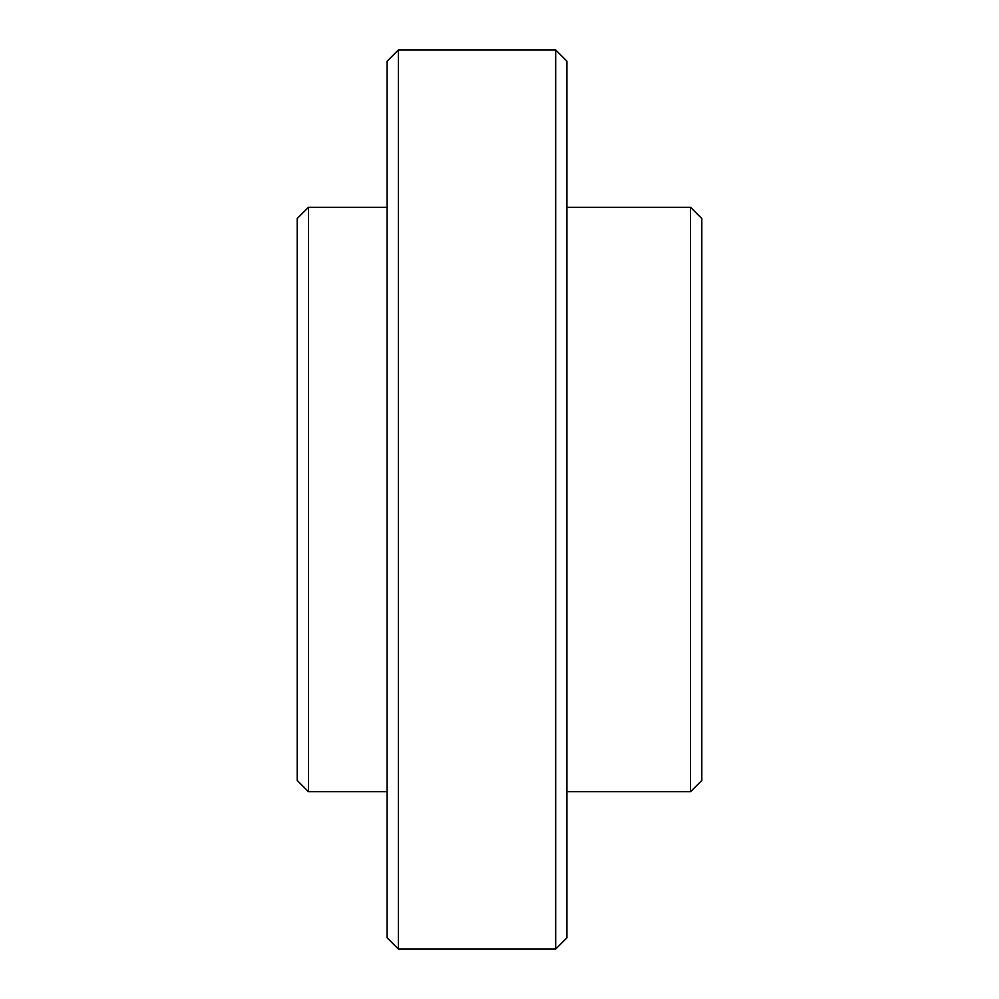 <?xml version="1.0" encoding="UTF-8"?>
<svg xmlns="http://www.w3.org/2000/svg" width="999" height="999" viewBox="0 0 999 999"><rect width="100%" height="100%" fill="white"/><g stroke="black" fill="none" stroke-linecap="round" stroke-linejoin="round"><path stroke-width="1.5" d="M701.798 218.531L701.798 780.469L690.559 791.707L690.559 207.293L701.798 218.531M566.933 61.189L566.933 937.811L555.694 949.05L555.694 49.95L566.933 61.189M398.351 949.05L387.113 937.811L387.113 61.189L398.351 49.95L398.351 949.05L555.694 949.05M308.441 791.707L297.202 780.469L297.202 218.531L308.441 207.293L308.441 791.707L387.113 791.707M566.933 791.707L690.559 791.707M566.933 207.293L690.559 207.293M398.351 49.95L555.694 49.95M308.441 207.293L387.113 207.293"/></g></svg>
